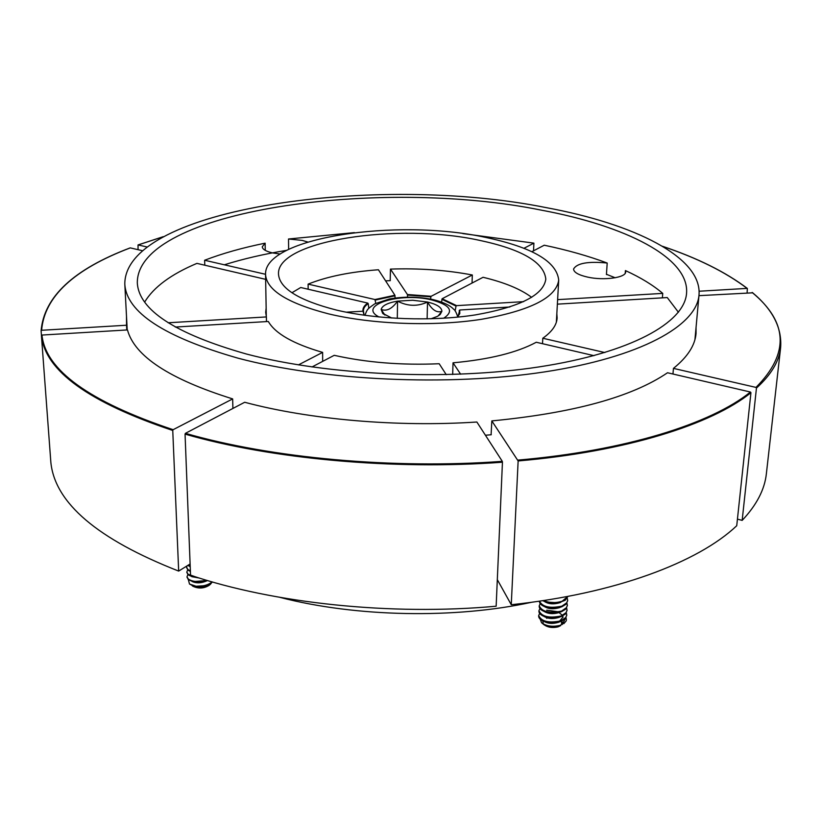 <?xml version="1.0" encoding="UTF-8"?>
<svg xmlns="http://www.w3.org/2000/svg" width="822" height="822" viewBox="0 0 822 822"><rect width="100%" height="100%" fill="white"/><g stroke="black" fill="none" stroke-linecap="round" stroke-linejoin="round"><path stroke-width="1.23" d="M625.223 273.243L625.419 270.572L625.676 271.928C626.004 277.661 604.047 280.764 587.853 277.158C578.544 275.062 573.777 272.349 573.571 269.03C576.859 263.184 588.069 261.18 607.201 263.03C588.295 255.991 567.303 250.052 544.236 245.213L531.834 251.717M265.557 274.301L204.627 260.255C222.526 253.402 242.696 247.71 265.136 243.178L262.259 246.795C262.495 249.313 265.896 251.347 272.452 252.888L280.179 254.039M307.695 242.017L302.198 240.394L288.522 238.997L354.405 232.616M742.163 520.398C756.63 505.027 764.696 489.47 766.371 473.729L780.623 347.655C779.205 361.279 771.149 374.76 756.456 388.076L742.163 520.398L737.437 519.114M607.201 263.03L606.431 274.527L607.489 274.692M678.427 312.257L667.259 297.564L557.367 304.15M523.922 248.316L533.91 243.148L462.796 233.582M557.624 299.64L662.748 293.392C653.038 285.111 640.585 277.497 625.419 270.572M604.858 352.556L542.797 338.243C551.952 331.79 556.73 325.019 557.131 317.939L556.833 313.685M699.111 291.235L747.106 288.388C725.61 272.092 697.426 258.077 662.553 246.343M698.947 295.663L752.551 292.827M756.456 388.076L755.963 387.409L673.444 368.379C687.511 357.025 695.052 345.394 696.049 333.485L696.049 327.403M662.398 246.251C697.426 258.005 725.744 272.072 747.352 288.45L747.116 292.776M497.31 579.644L511.263 604.725L518.137 460.957L491.823 420.905C573.335 413.034 631.902 396.985 667.515 372.756L750.435 392.032L750.938 392.7C711.688 424.419 626.22 451.597 518.137 460.957M511.263 604.725C615.349 593.669 698.166 562.34 736.728 525.741L750.938 392.7M50.861 462.467C54.992 503.074 97.592 539.283 178.672 571.085L172.754 430.471C88.889 402.42 45.118 370.794 41.429 335.602L50.861 462.467M190.55 575.215C273.562 603.338 391.087 615.822 496.149 606.215L502.448 462.211C393.348 470.297 271.034 458.974 185.053 434.119L190.55 575.215M673.444 368.379L672.961 374.02M407.424 294.512L431.16 296.28L472.321 274.99C446.346 270.068 419.056 268.106 390.46 269.102L407.424 294.512L407.568 297.163M531.659 297.348C520.593 289.067 504.389 282.378 483.048 277.291L442.133 298.746L441.548 302.054M442.133 298.746L456.559 305.64L523.624 301.653M458.152 316.049L459.755 309.997L509.876 306.996M390.203 280.641L390.46 269.102M472.044 283.066L472.321 274.99M542.797 338.243L542.51 343.699M430.636 299.095L430.872 296.824L407.537 295.098M455.1 310.942L456.035 306.082L441.856 299.3M431.16 296.28L430.872 296.824M456.559 305.64L456.035 306.082M190.118 563.974L178.672 571.085M491.094 434.776L491.823 420.905M533.529 250.823L533.91 243.148M460.639 374.205L453.025 362.81C489.234 359.491 516.976 352.638 536.273 342.25L593.957 355.659M298.437 364.896L322.635 352.381L322.666 361.382M175.302 327.053L268.311 321.484C275.308 333.609 293.413 343.915 322.635 352.381M446.254 374.668L439.184 363.735C401.578 365.369 366.591 362.564 334.225 355.32L311.99 366.972M232.657 398.906C169.589 379.168 134.531 356.173 127.472 329.93L41.953 335.057C45.672 370.167 89.393 401.711 173.134 429.69L232.657 398.906L232.903 408.442M185.433 433.328C271.291 458.111 393.378 469.413 502.304 461.348L476.873 422.015C397.283 427.306 309.37 419.569 244.689 402.266L185.433 433.328L185.053 434.119M453.025 362.81L452.675 374.493M173.134 429.69L172.754 430.471M41.953 335.057L41.429 335.602M502.304 461.348L502.448 462.211M662.378 297.852L662.748 293.392M204.791 265.208L204.627 260.255M265.136 243.178L265.259 250.381M147.025 246.97L138.045 244.925L138.055 249.693M41.449 335.448L41.1 330.824C43.967 296.865 73.651 269.226 130.143 247.895L130.287 247.884C73.908 269.267 44.347 296.732 41.624 330.28L126.526 325.235L126.773 329.971M374.955 299.537L394.899 295.242L378.418 269.76C350.357 271.805 326.92 276.593 308.116 284.124L374.955 299.537L375.788 303.297M308.147 289.231L308.116 284.124M395.043 298.047L395.002 295.817L375.377 300.051M394.899 295.242L395.002 295.817M127.163 329.036L127.061 329.951M288.635 249.343L288.522 238.997M168.14 322.769L266.39 316.932L266.472 321.587M266.143 308.106L265.691 312.339L266.39 316.932M265.65 279.346L196.92 263.379C171.079 274.271 153.673 287.145 144.693 302.003M280.066 597.399C355.988 617.106 455.193 619.017 531.824 602.228M126.506 316.47L126.526 325.235M142.391 250.7L130.287 247.884M346.196 312.196L362.995 311.189C362.543 308.301 364.146 305.599 367.773 303.092L300.718 287.505L291.933 292.745M368.801 308.25L368.205 303.606C364.721 306.02 363.139 308.63 363.478 311.404L364.095 315.206L362.995 311.189M41.624 330.28L41.1 330.793M367.773 303.092L368.205 303.606M209.548 585.007L209.065 585.387C203.805 588.562 198.4 588.84 192.841 586.22M211.336 583.188L210.237 584.463C206.384 587.278 201.616 588.254 195.934 587.391L192.286 585.85M212.158 581.904C208.079 585.13 202.705 586.569 196.037 586.24L189.492 584.01L188.361 579.664M195.934 587.391L202.356 587.206L208.1 585.007M196.376 586.867L202.9 586.487M191.968 581.411C196.427 583.538 201.606 583.25 207.504 580.548M195.78 582.068L203.013 581.688M191.742 576.633L199.325 578.051M195.389 577.291L197.527 577.486M188.248 565.135L190.201 566.111M187.817 565.402L190.221 566.707M186.964 565.926L186.645 567.272L187.858 569.471L190.385 570.889M186.676 567.57L187.878 570.067L190.406 571.485M187.693 569.893L186.83 572.03L188.043 574.239L194.927 576.643M186.861 572.317L188.074 574.825L192.471 576.828L197.239 577.393M187.868 574.64L187.026 576.767L188.238 578.986C192.471 581.884 198.534 582.295 206.414 580.219M187.056 577.065L188.259 579.582L192.79 581.616L207.329 580.496M196.037 586.24L206.456 585.613L212.631 582.038M189.492 584.01L194.136 586.518L206.456 585.613M546.579 618.257L547.637 617.98M561.354 621.278L561.796 624.145M560.234 625.85L558.004 626.878C552.435 628.162 547.729 627.412 543.876 624.628L542.356 623.405M560.809 625.501L556.977 626.991L560.419 625.285C552.795 627.135 546.517 626.302 541.585 622.788L540.239 619.213M543.27 623.98L542.808 620.867M560.779 625.162L562.659 622.007M543.691 621.247C547.812 623.692 552.795 624.032 558.631 622.275L559.34 621.966M562.926 617.466L562.577 615.997M561.94 614.948L559.032 612.596M559.392 621.35L562.957 617.158L562.803 615.884M558.826 611.856L546.702 610.181M543.917 616.356C548.027 618.822 553.031 619.172 558.929 617.404L559.71 617.065M544.133 611.445C548.243 613.931 553.268 614.291 559.227 612.524L560.08 612.143M544.359 606.523C548.459 609.03 553.514 609.4 559.525 607.633L560.45 607.222M544.585 601.591C548.675 604.119 553.751 604.499 559.823 602.721L560.82 602.279M550.308 622.727L551.274 622.799M549.558 617.743L552.528 617.949M549.302 612.77L553.35 613.058M549.168 607.807L554.069 608.136M549.106 602.834L554.716 603.204M553.494 598.95L560.121 597.81M543.619 600.533C549.394 602.999 555.58 603.235 562.176 601.231L567.807 596.402M542.705 600.666L545.664 601.981L558.467 602.824L565.228 600.266L567.91 596.382M539.499 601.211L539.479 601.149C542.489 606.955 549.949 608.619 561.878 606.153L566.79 602.762L567.663 600.389L567.231 598.2M539.458 601.519C539.499 603.728 541.523 605.537 545.551 606.955L557.974 607.777L561.837 606.77L565.998 604.262L567.632 600.697M540.218 603.697L539.222 605.783C541.893 611.774 549.343 613.531 561.57 611.065L566.481 607.653L567.355 605.28L566.933 603.101M539.222 606.081L539.191 606.389C539.232 608.65 541.318 610.489 545.438 611.917L557.47 612.719L561.529 611.671L565.7 609.164L567.324 605.588M539.931 608.568L538.955 610.643C541.616 616.664 549.055 618.432 561.272 615.955L566.183 612.544L567.046 610.16L566.635 607.982M538.955 610.952L538.924 611.249C538.965 613.561 541.102 615.431 545.346 616.86L556.967 617.651L561.231 616.572L565.392 614.044L567.016 610.458M539.653 613.418L538.687 615.493C541.349 621.545 548.777 623.323 560.974 620.836L565.875 617.404L566.738 615.02L566.337 612.842M538.687 615.801L538.657 616.099C538.698 618.463 540.897 620.363 545.253 621.792L556.453 622.562L560.933 621.442L565.084 618.915L566.707 615.318M566.43 619.963L566.039 617.702M562.279 624.556L565.187 618.812M566.276 620.795L563.841 623.662M430.944 318.802L437.427 316.367L440.222 314.405L441.887 311.291C436.944 313.141 432.146 310.058 427.512 302.034C417.514 306.657 407.537 306.349 397.571 301.129C392.104 308.805 386.628 311.579 381.151 309.442L384.943 315.103M438.105 315.977L441.887 311.291C441.722 307.407 436.934 304.315 427.512 302.034L412.695 300.246L397.571 301.129C387.686 302.825 382.22 305.589 381.151 309.442L382.651 313.295L391.755 318.042M427.121 318.885L427.512 302.034M397.293 318.381L397.571 301.129M336.393 310.058C376.527 319.624 432.3 321.597 475.404 314.898C520.1 306.955 543.568 295.036 545.808 279.141C544.061 262.28 521.878 249.323 479.247 240.281C398.002 222.464 276.634 240.497 278.494 274.014C279.418 288.378 298.715 300.39 336.393 310.058M485.278 237.332C396.41 217.984 263.687 237.568 265.557 274.486C266.554 290.115 287.556 303.246 328.584 313.87C372.561 324.443 433.975 326.673 481.384 319.316C530.498 310.582 556.268 297.513 558.713 280.117C556.73 261.468 532.255 247.206 485.278 237.332M390.296 280.641L385.59 280.847M615.185 277.774L606.441 274.291M246.405 354.015C327.701 375.459 447.456 380.915 539.037 366.91C630.823 352.885 684.428 322.676 686.555 293.362C689.535 257.492 625.069 225.701 541.051 210.093C379.137 177.182 136.976 210.227 137.305 282.809C138.815 310.028 175.189 333.763 246.405 354.015M546.116 207.617C377.349 173.545 124.78 207.709 124.8 283.98C126.362 312.237 164.071 336.958 237.928 358.156C322.779 380.74 448.432 386.597 544.472 371.924C640.728 357.251 696.717 325.594 699.008 295.006C702.204 257.163 634.081 223.872 546.116 207.617M485.422 435.239L491.258 434.756M286.631 250.35C264.067 254.039 243.291 258.858 224.324 264.797M755.963 387.409C789.439 353.809 788.164 322.162 752.13 292.468M459.755 309.997L459.786 313.624L457.453 317.148M459.395 313.48L459.241 310.449M517.983 460.094C625.881 450.764 711.225 423.669 750.435 392.032M163.095 236.757L138.178 244.925M379.045 316.994C356.707 305.404 400.067 291.944 431.601 299.907C450.343 305.034 454.361 311.148 443.675 318.237M780.623 347.655C782.123 327.865 772.711 309.504 752.397 292.54M459.447 313.254L457.166 317.179M163.249 236.674L138.045 244.925M186.645 567.272L186.666 567.868M186.83 572.03L186.851 572.615M187.026 576.767L187.046 577.363M567.663 600.399L567.622 601.005M567.355 605.28L567.314 605.896M567.046 610.16L567.005 610.767M566.738 615.02L566.697 615.627M539.222 605.783L539.191 606.389M538.955 610.643L538.924 611.249M538.687 615.493L538.657 616.099M439.184 315.268L440.222 314.405M457.71 316.593C456.097 312.103 454.802 309.709 453.806 309.401C452.49 307.973 448.298 303.38 433.06 299.598C418.449 296.608 403.869 296.403 389.34 298.982L374.688 303.873C367.249 309.195 367.259 309.041 364.968 315.329M383.648 314.199L382.651 313.295M265.557 274.486L266.297 316.593M558.713 280.117L556.36 322.162M124.8 283.98L127.215 329.941M699.008 295.006L694.95 339.537"/></g></svg>
